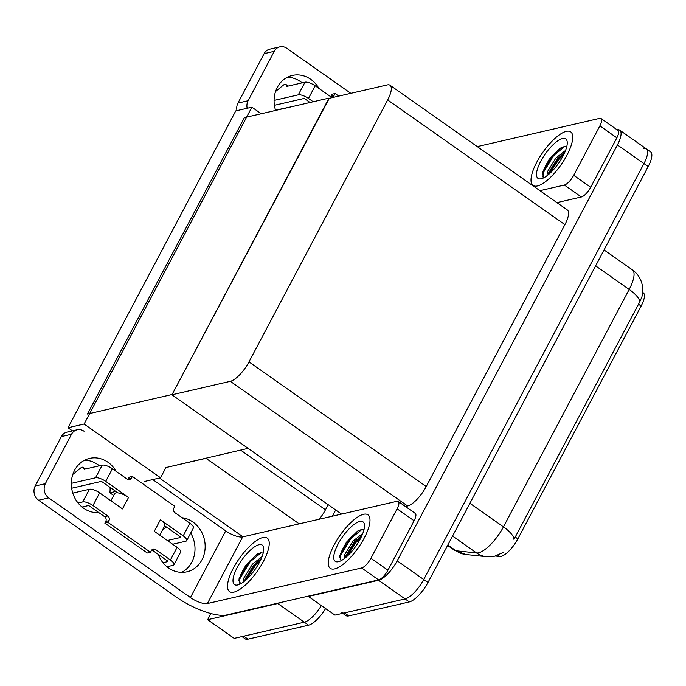 <?xml version="1.0" encoding="UTF-8"?>
<svg xmlns="http://www.w3.org/2000/svg" width="686" height="686" viewBox="0 0 686 686"><rect width="100%" height="100%" fill="white"/><g stroke="black" fill="none" stroke-linecap="round" stroke-linejoin="round"><path stroke-width="1.03" d="M243.016 536.821L159.435 478.031M144.412 481.503L160.533 477.782L165.943 467.552L205.997 458.317A20.674 6.971 -54.9 0 0 207.875 457.622M165.943 467.552L248.092 448.344M280.051 602.651A20.674 6.971 125.1 0 1 277.796 603.526L304.327 622.185A20.674 6.971 125.1 0 0 321.374 605.567A20.674 6.971 125.1 0 1 304.327 622.185L234.192 638.366L207.661 619.707L210.911 613.558M277.796 603.526L207.661 619.707M335.686 509.964L332.384 516.198M319.204 519.233A20.674 6.971 -54.9 0 0 325.473 509.792L328.182 504.682M67.991 427.755L84.112 424.034L251.882 107.179L235.761 110.9L67.991 427.755L72.424 430.868M251.882 107.179L261.22 113.747M84.112 424.034L160.533 477.782M329.306 98.295L172.1 394.501L87.465 414.027L244.396 117.632L329.031 98.107M642.696 292.408L643.271 292.811A18.608 6.268 125.1 0 1 641.136 306.05L517.853 538.896A18.608 6.268 125.1 0 1 501.072 556.389A18.608 6.268 125.1 0 1 499.708 556.492L495.318 556.029M643.562 148.536A20.674 6.971 125.1 0 1 646.323 148.871A20.674 6.971 125.1 0 1 643.948 163.577L423.734 579.499A20.674 6.971 125.1 0 1 405.083 598.938L334.948 615.119L308.417 596.46L308.631 596.057M617.143 129.851A20.674 6.971 125.1 0 1 619.792 130.203A20.674 6.971 125.1 0 1 617.417 144.918L397.203 560.839A20.674 6.971 125.1 0 1 378.552 580.279L308.417 596.46M171.946 394.793L230.342 381.322A20.674 6.971 -54.9 0 0 248.984 361.882L387.667 99.959A20.674 6.971 -54.9 0 0 390.034 85.253A20.674 6.971 -54.9 0 0 387.273 84.918L328.877 98.39L171.946 394.793L341.551 514.08M405.426 506.482L407.578 505.985A20.674 6.971 -54.9 0 0 426.229 486.546L564.904 224.631A20.674 6.971 -54.9 0 0 567.279 209.916L390.034 85.253M325.618 608.551A20.674 6.971 125.1 0 1 308.571 625.169L304.327 622.185L243.719 636.171A20.674 6.971 125.1 0 1 240.949 635.836M308.571 625.169L247.963 639.155A20.674 6.971 125.1 0 1 245.194 638.829L241.987 636.565M447.821 545.01L456.001 550.764A24.121 22.321 96.1 0 0 465.863 554.502L454.338 550.172A27.569 9.295 -54.9 0 0 456.001 550.764L476.573 552.959A27.569 9.295 -54.9 0 0 478.588 552.796A27.569 9.295 -54.9 0 0 503.455 526.882A24.121 7.992 27.9 0 1 513.986 539.419L639.704 301.986L641.942 296.755C642.911 290.795 643.074 287.117 642.413 285.719L641.753 282.941C640.098 277.53 636.96 273.157 632.338 269.83L604.057 249.936M619.792 130.203L646.323 148.871A20.674 6.971 125.1 0 1 643.948 163.577L423.734 579.499A20.674 6.971 125.1 0 1 405.083 598.938L344.475 612.924A20.674 6.971 125.1 0 1 341.705 612.589M646.323 148.871L650.568 151.855A20.674 6.971 125.1 0 1 648.193 166.569L427.978 582.491A20.674 6.971 125.1 0 1 409.328 601.922L348.72 615.908A20.674 6.971 125.1 0 1 345.95 615.582L342.743 613.318M115.814 491.433L109.88 492.805L113.696 495.489M84.661 460.177A27.569 24.293 -103 0 1 99.376 465.794M110.06 487.386A27.569 24.293 -103 0 1 109.88 492.805M98.793 512.588A27.569 24.293 -103 0 1 75.417 499.125A27.569 24.293 -103 0 1 74.568 470.313A27.569 24.293 -103 0 1 89.592 458.385A27.569 24.293 -103 0 1 116.183 471.385M363.571 514.294A32.731 11.036 -54.9 0 0 336.877 540.131A32.731 11.036 -54.9 0 0 330.292 568.368A32.731 11.036 -54.9 0 0 334.674 568.891A32.731 11.036 -54.9 0 0 361.368 543.055A32.731 11.036 -54.9 0 0 367.953 514.817A32.731 11.036 -54.9 0 0 363.571 514.294A32.731 11.036 125.1 0 1 367.953 514.817A32.731 11.036 125.1 0 1 361.368 543.055A32.731 11.036 125.1 0 1 334.674 568.891A32.731 11.036 125.1 0 1 330.292 568.368A32.731 11.036 125.1 0 1 336.877 540.131A32.731 11.036 125.1 0 1 363.571 514.294M262.815 537.541A32.731 11.036 -54.9 0 0 236.121 563.378A32.731 11.036 -54.9 0 0 229.536 591.615A32.731 11.036 -54.9 0 0 233.917 592.138A32.731 11.036 -54.9 0 0 260.611 566.302A32.731 11.036 -54.9 0 0 267.197 538.064A32.731 11.036 -54.9 0 0 262.815 537.541A32.731 11.036 125.1 0 1 267.197 538.064A32.731 11.036 125.1 0 1 260.611 566.302A32.731 11.036 125.1 0 1 233.917 592.138A32.731 11.036 125.1 0 1 229.536 591.615A32.731 11.036 125.1 0 1 236.121 563.378A32.731 11.036 125.1 0 1 262.815 537.541M238.848 580.339A24.121 8.129 125.1 0 1 244.233 568.18M339.604 557.092A24.121 8.129 125.1 0 1 344.989 544.933M397.117 508.832L370.946 558.25L387.933 570.195A10.333 3.481 125.1 0 1 378.603 579.91L226.912 614.905A41.349 13.694 -152.1 0 1 176.036 596.906L38.596 500.231A10.333 9.107 -103 0 1 35.192 486.014L45.353 483.673A10.333 9.107 77 0 0 48.749 497.89L190.434 597.549L225.728 530.895A13.78 4.562 -152.1 0 0 242.69 536.889L396.92 501.312A10.333 3.481 -54.9 0 1 398.3 501.475A10.333 3.481 -54.9 0 1 397.117 508.832L414.095 520.777L387.933 570.195M398.3 501.475L415.279 513.42A10.333 3.481 125.1 0 1 414.095 520.777M190.708 533.048A27.569 24.293 -103 0 1 181.67 572.364M97.952 511.996A27.569 24.293 -103 0 1 96.769 512.648M84.044 431.237A10.333 9.107 77 0 0 77.149 429.779A10.333 9.107 77 0 0 71.516 434.255L61.363 436.596L35.192 486.014M61.363 436.596A10.333 9.107 -103 0 1 66.996 432.129L77.149 429.779M71.516 434.255L45.353 483.673M182.064 517.724A27.569 24.293 -103 0 1 205.045 543.741A27.569 24.293 -103 0 1 186.892 571.824A27.569 24.293 -103 0 1 158.226 554.391M152.764 479.574L225.728 530.895M242.69 536.889L207.395 603.551L361.625 567.965A10.333 3.481 -54.9 0 0 370.946 558.25M207.395 603.551A13.78 4.562 27.9 0 1 190.434 597.549M287.417 77.244A27.569 24.293 -103 0 1 302.132 82.86M275.618 110.429A27.569 24.293 -103 0 1 277.324 87.371A27.569 24.293 -103 0 1 292.347 75.443A27.569 24.293 -103 0 1 318.939 88.443M566.327 131.36A32.731 11.036 -54.9 0 0 539.633 157.197A32.731 11.036 -54.9 0 0 533.048 185.426A32.731 11.036 -54.9 0 0 537.43 185.949A32.731 11.036 -54.9 0 0 564.124 160.112A32.731 11.036 -54.9 0 0 570.709 131.884A32.731 11.036 -54.9 0 0 566.327 131.36A32.731 11.036 125.1 0 1 570.709 131.884A32.731 11.036 125.1 0 1 564.124 160.112A32.731 11.036 125.1 0 1 537.43 185.949A32.731 11.036 125.1 0 1 533.048 185.426A32.731 11.036 125.1 0 1 539.633 157.197A32.731 11.036 125.1 0 1 566.327 131.36M542.36 174.158A24.121 8.129 125.1 0 1 547.745 161.999M599.873 125.89A10.333 3.481 -54.9 0 0 601.056 118.532L618.035 130.477A10.333 3.481 125.1 0 1 616.851 137.835L599.873 125.89L573.702 175.307L590.689 187.252A10.333 3.481 125.1 0 1 581.359 196.976L556.903 202.619M616.851 137.835L590.689 187.252M237.004 110.609A10.333 9.107 -103 0 1 237.948 103.08L248.109 100.739A10.333 9.107 77 0 0 247.166 108.268M350.82 93.33L286.799 48.294A10.333 9.107 77 0 0 279.905 46.845A10.333 9.107 77 0 0 274.271 51.321L264.119 53.662L237.948 103.08M264.119 53.662A10.333 9.107 -103 0 1 269.752 49.186L279.905 46.845M274.271 51.321L248.109 100.739M539.916 190.674L564.381 185.031A10.333 3.481 -54.9 0 0 573.702 175.307M601.056 118.532A10.333 3.481 -54.9 0 0 599.675 118.369L477.276 146.607M71.661 488.243L100.851 481.503A1.381 0.454 27.9 0 1 102.548 482.104L117.863 492.882A10.333 3.421 27.9 0 1 128.539 497.427L122.46 508.918L99.642 492.865L92.944 505.513L107.805 515.958A3.447 3.036 -103 0 1 108.937 520.7L108.019 522.423L104.847 523.152L147.301 553.019L150.474 552.281L151.392 550.558A3.447 3.036 -103 0 1 155.559 549.555L170.42 560.008L177.117 547.359L154.299 531.316L160.378 519.817A10.333 3.421 27.9 0 1 164.76 525.759A10.333 3.421 27.9 0 1 164.709 525.828L180.024 536.598A1.381 0.454 27.9 0 1 180.607 537.395A1.381 0.454 27.9 0 1 180.452 537.498L180.607 537.207M105.721 481.375A8.266 2.735 -152.1 0 0 95.551 477.773L102.24 465.134A8.266 2.735 27.9 0 1 112.418 468.735L105.721 481.375L128.539 497.427M95.551 477.773L71.327 483.364M92.944 505.513A8.266 2.735 -152.1 0 0 82.766 501.912L89.463 489.264L72.785 493.114M89.463 489.264A8.266 2.735 27.9 0 1 99.642 492.865M167.375 540.508L180.452 537.498M160.378 519.817L183.196 535.869A8.266 2.735 -152.1 0 1 186.703 540.619A8.266 2.735 -152.1 0 1 185.76 541.228L172.683 544.247M177.117 547.359A8.266 2.735 27.9 0 1 180.615 552.11L173.918 564.75A8.266 2.735 -152.1 0 0 170.42 560.008M183.196 535.869L189.893 523.229L175.033 512.776A3.447 3.036 -103 0 1 173.901 508.034L174.819 506.311L132.364 476.453L129.191 477.182L128.273 478.905A3.447 3.036 -103 0 1 127.862 479.514M151.803 549.958A3.447 3.036 -103 0 1 152.386 550.283L167.247 560.736A1.381 0.454 27.9 0 1 167.83 561.525A1.381 0.454 27.9 0 1 167.676 561.628L167.83 561.345M82.054 507.031L88.074 505.642A1.381 0.454 27.9 0 1 89.772 506.242L104.632 516.695A3.447 3.036 -103 0 1 105.764 521.429L104.847 523.152M189.893 523.229A8.266 2.735 27.9 0 1 193.392 527.98L186.703 540.619M162.308 530.389L165.686 527.645A6.894 2.324 125.1 0 1 166.569 527.14M82.766 501.912L78.058 502.992M108.019 522.423L150.474 552.281M173.918 564.75A8.266 2.735 -152.1 0 1 172.983 565.358L166.955 566.747M162.968 562.717L167.676 561.628M132.364 476.453L131.446 478.176A3.447 3.036 -103 0 1 127.279 479.188L112.418 468.735M102.24 465.134L84.164 469.301L83.383 467.689L85.304 469.044M72.802 474.438L80.777 467.929A6.894 2.324 125.1 0 1 83.1 467.346A6.894 2.324 125.1 0 1 83.383 467.689M110.892 500.78L114.648 493.688A10.333 3.421 27.9 0 1 117.863 492.882M308.477 98.441A8.266 2.735 -152.1 0 0 298.299 94.84L304.996 82.191A8.266 2.735 27.9 0 1 315.174 85.793L308.477 98.441L313.202 101.76M298.299 94.84L274.083 100.422M310.029 102.488L305.304 99.17A1.381 0.454 27.9 0 0 303.606 98.57L274.409 105.31M292.056 106.639L275.54 110.18M292.219 106.33A8.266 2.735 27.9 0 1 293.642 106.27M338.798 96.109L335.12 93.519L331.947 94.248L331.029 95.971A3.447 3.036 -103 0 1 330.618 96.572M335.12 93.519L334.202 95.243A3.447 3.036 -103 0 1 330.026 96.246L315.174 85.793M304.996 82.191L286.92 86.367L286.139 84.755L288.06 86.102M275.558 91.504L283.532 84.987A6.894 2.324 125.1 0 1 285.856 84.412A6.894 2.324 125.1 0 1 286.139 84.755M237.716 584.952A24.121 8.129 125.1 0 1 237.262 567.399A24.121 8.129 125.1 0 1 259.016 544.727A24.121 8.129 125.1 0 1 263.707 548.097A24.121 8.129 125.1 0 1 255.02 569.517A24.121 8.129 125.1 0 1 237.793 584.935A24.121 8.129 125.1 0 1 237.716 584.952M240.417 583.897L239.088 578.692L245.614 565.547L256.718 554.399L260.92 552.702L263.175 553.139M261.246 558.61L253.7 565.153L245.211 578.898L244.73 580.948M262.069 556.603L252.371 564.218L243.882 577.964L243.461 581.951M260.346 560.556L255.355 565.573L246.223 579.653M261.195 552.676L250.056 561.843L239.911 578.692L239.371 583.126M261.109 558.918L254.695 565.11L244.945 580.776M257.533 553.928L249.387 561.371L239.002 579.155M338.472 561.705A24.121 8.129 125.1 0 1 338.018 544.152A24.121 8.129 125.1 0 1 359.773 521.48A24.121 8.129 125.1 0 1 364.463 524.85A24.121 8.129 125.1 0 1 355.777 546.27A24.121 8.129 125.1 0 1 338.55 561.688A24.121 8.129 125.1 0 1 338.472 561.705M341.174 560.651L339.853 555.446L346.379 542.3L357.483 531.153L361.676 529.455L363.932 529.892M362.002 535.363L354.456 541.906L345.967 555.651L345.495 557.701M362.825 533.356L353.136 540.971L344.638 554.717L344.218 558.704M361.102 537.31L356.12 542.326L346.987 556.406M361.951 529.429L350.812 538.596L340.668 555.446L340.127 559.879M361.874 535.672L355.451 541.863L345.701 557.521M358.289 530.681L350.143 538.124L339.759 555.909M541.228 178.772A24.121 8.129 125.1 0 1 540.774 161.219A24.121 8.129 125.1 0 1 562.529 138.546A24.121 8.129 125.1 0 1 567.219 141.908A24.121 8.129 125.1 0 1 558.533 163.337A24.121 8.129 125.1 0 1 541.305 178.754A24.121 8.129 125.1 0 1 541.228 178.772M543.929 177.717L542.6 172.512L549.126 159.358L560.23 148.21L564.432 146.521L566.687 146.958M564.758 152.429L557.212 158.963L548.723 172.709L548.243 174.759M565.581 150.414L555.883 158.037L547.394 171.774L546.974 175.762M563.858 154.367L558.867 159.392L549.735 173.472M564.707 146.495L553.568 155.653L543.423 172.512L542.883 176.945M564.621 152.729L558.207 158.92L548.457 174.587M561.045 147.747L552.899 155.19L542.515 172.966M205.997 458.317L299.182 523.855M240.572 450.085L325.473 509.792M499.708 556.492L497.89 555.214M378.552 580.279L409.328 601.922M397.203 560.839L427.978 582.491M617.417 144.918L648.193 166.569M248.984 361.882L426.229 486.546M230.342 381.322L407.578 505.985M387.667 99.959L564.904 224.631M641.136 306.05L638.495 304.19M517.853 538.896L515.203 537.035M247.963 639.155L243.719 636.171M503.292 552.427L494.666 556.192L486.434 556.689A24.121 22.321 96.1 0 1 476.573 552.959L452.554 536.066M639.704 301.986A24.121 7.992 -152.1 0 0 629.173 289.449A27.569 9.295 -54.9 0 0 632.338 269.83M469.91 503.292L503.455 526.882L629.173 289.449L595.628 265.851M348.72 615.908L344.475 612.924M48.749 497.89L38.596 500.231M378.603 579.91L361.625 567.965M581.359 196.976L564.381 185.031M107.805 515.958L104.632 516.695M108.937 520.7L105.764 521.429M155.559 549.555L152.386 550.283M131.446 478.176L128.273 478.905M334.202 95.243L331.029 95.971M486.434 556.689L465.863 554.502M454.338 550.172L447.598 545.43M85.458 469.001L83.1 467.346M164.76 525.759L159.778 535.166M288.214 86.067L285.856 84.412"/></g></svg>
